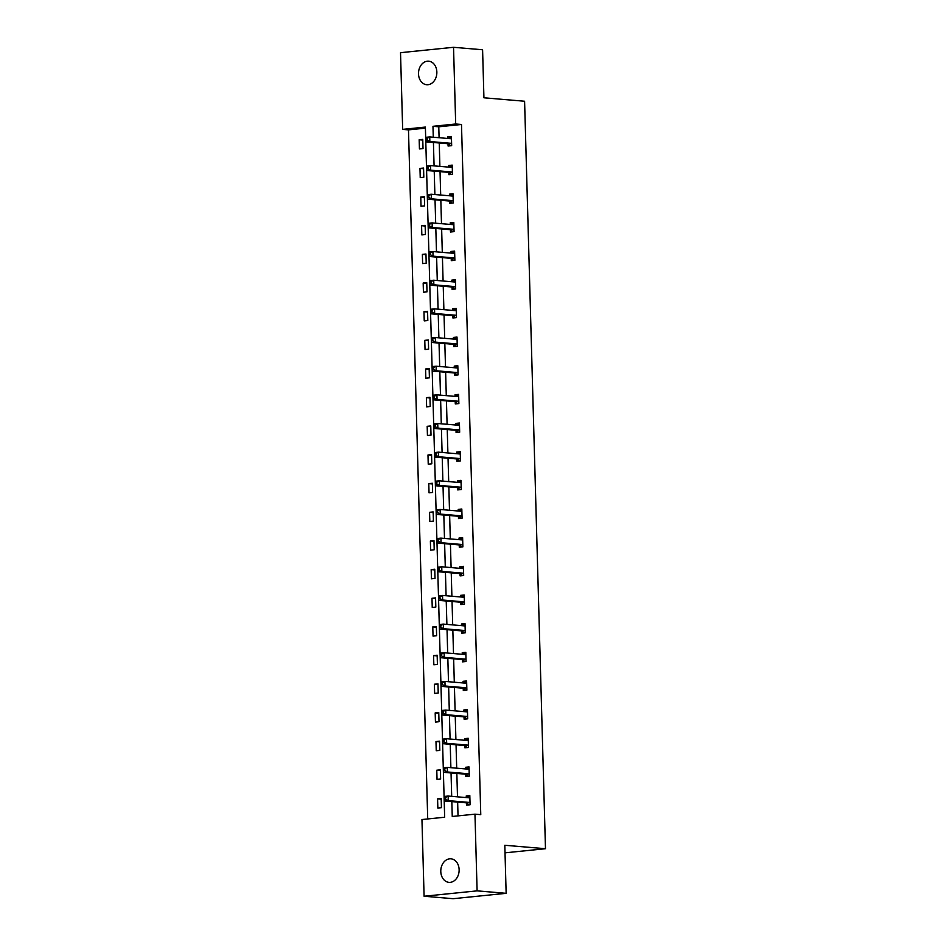 <?xml version="1.0" encoding="UTF-8"?>
<svg xmlns="http://www.w3.org/2000/svg" width="946" height="946" viewBox="0 0 946 946"><rect width="100%" height="100%" fill="white"/><g stroke="black" fill="none" stroke-linecap="round" stroke-linejoin="round"><path stroke-width="1.42" d="M436.851 72.026A11.813 9.153 94.8 0 1 426.681 84.726A11.813 9.153 94.8 0 1 418.51 73.883A11.813 9.153 94.8 0 1 428.668 61.183A11.813 9.153 94.8 0 1 436.851 72.026M459.129 869.658A11.813 9.153 94.8 0 1 448.96 882.358A11.813 9.153 94.8 0 1 440.789 871.514A11.813 9.153 94.8 0 1 450.958 858.814A11.813 9.153 94.8 0 1 459.129 869.658M453.536 47.3L482.59 49.76L483.926 97.793L524.592 101.246L545.475 848.716L504.809 845.275L506.145 893.32L453.134 898.7L424.092 896.24L421.951 819.543L444.655 817.238L425.381 127.071L402.665 129.377L400.525 52.68L453.536 47.3L455.688 123.997L432.972 126.303L433.28 137.229M425.404 128.148L408.483 129.874L427.722 818.964M408.483 129.874L402.665 129.377M506.145 893.32L477.103 890.86L424.092 896.24M505.022 852.831L545.475 848.716M448.83 172.621L448.889 174.679L452.472 174.312L452.212 165.124L448.629 165.491L448.676 167.123M450.426 229.937L450.485 231.995L454.068 231.628L453.808 222.44L450.225 222.807L450.272 224.439M452.034 287.253L452.093 289.31L455.665 288.944L455.416 279.756L451.833 280.122L451.881 281.754M453.631 344.569L453.69 346.626L457.273 346.26L457.013 337.072L453.43 337.438L453.477 339.07M455.227 401.884L455.286 403.942L458.869 403.575L458.621 394.387L455.038 394.754L455.073 396.386M456.835 459.2L456.894 461.258L460.477 460.891L460.217 451.703L456.634 452.07L456.682 453.69M458.432 516.516L458.491 518.562L462.074 518.207L461.814 509.019L458.231 509.386L458.278 511.006M460.04 573.832L460.087 575.878L463.67 575.523L463.422 566.335L459.839 566.701L459.886 568.321M461.636 631.136L461.695 633.193L465.278 632.827L465.018 623.651L461.435 624.017L461.482 625.637M463.233 688.452L463.292 690.509L466.875 690.142L466.615 680.966L463.043 681.321L463.079 682.953M464.841 745.767L464.9 747.825L468.483 747.458L468.223 738.282L464.64 738.637L464.687 740.269M466.437 803.083L466.496 805.141L470.079 804.774L469.819 795.586L466.236 795.953L466.283 797.584M451.833 801.605L452.247 816.469L474.963 814.163L480.769 814.648L461.494 124.482L438.778 126.799L439.086 137.726M439.24 142.976L439.89 166.378M440.032 171.64L440.694 195.03M440.836 200.292L441.486 223.694M441.64 228.956L442.29 252.346M442.432 257.608L443.095 281.009M443.236 286.271L443.887 309.661M444.041 314.923L444.691 338.325M444.833 343.587L445.495 366.977M445.637 372.239L446.287 395.641M446.441 400.903L447.091 424.293M447.245 429.555L447.896 452.957M448.037 458.207L448.7 481.609M448.842 486.871L449.492 510.261M449.646 515.523L450.296 538.924M450.438 544.187L451.1 567.576M451.242 572.838L451.892 596.24M452.046 601.502L452.696 624.892M452.838 630.154L453.501 653.556M453.642 658.818L454.293 682.208M454.447 687.47L455.097 710.872M455.239 716.134L455.901 739.524M456.043 744.786L456.693 768.187M456.847 773.438L457.497 796.839M457.651 802.102L458.03 815.878M465.633 774.431L465.692 776.489L469.275 776.122L469.027 766.934L465.444 767.301L465.479 768.921M464.037 717.115L464.096 719.173L467.679 718.806L467.419 709.618L463.836 709.985L463.883 711.617M462.44 659.8L462.499 661.857L466.071 661.49L465.822 652.302L462.239 652.669L462.287 654.301M460.832 602.484L460.891 604.541L464.474 604.175L464.214 594.987L460.631 595.353L460.678 596.985M459.236 545.168L459.295 547.226L462.878 546.859L462.618 537.671L459.035 538.038L459.082 539.669M457.639 487.852L457.687 489.91L461.27 489.543L461.021 480.355L457.438 480.722L457.486 482.354M456.031 430.536L456.09 432.594L459.673 432.227L459.413 423.051L455.83 423.406L455.877 425.038M454.435 373.221L454.494 375.278L458.077 374.912L457.817 365.735L454.234 366.09L454.281 367.722M452.827 315.905L452.886 317.962L456.469 317.596L456.209 308.42L452.637 308.786L452.673 310.406M451.23 258.601L451.289 260.647L454.872 260.292L454.612 251.104L451.029 251.47L451.076 253.09M449.634 201.285L449.681 203.331L453.264 202.976L453.016 193.788L449.433 194.155L449.48 195.775M448.026 143.969L448.085 146.027L451.668 145.66L451.408 136.472L447.825 136.839L447.872 138.459M461.494 124.482L455.688 123.997M474.963 814.163L477.103 890.86M433.422 142.491L434.084 165.881M434.226 171.143L434.876 194.545M435.03 199.807L435.68 223.197M435.822 228.459L436.484 251.861M436.626 257.123L437.277 280.513M437.43 285.775L438.081 309.176M438.235 314.439L438.885 337.828M439.027 343.091L439.677 366.492M439.831 371.743L440.481 395.144M440.635 400.406L441.285 423.796M441.427 429.058L442.089 452.46M442.231 457.722L442.882 481.112M443.035 486.374L443.686 509.776M443.828 515.038L444.49 538.428M444.632 543.69L445.282 567.092M445.436 572.354L446.086 595.744M446.228 601.006L446.89 624.407M447.032 629.669L447.683 653.059M447.836 658.321L448.487 681.723M448.641 686.973L449.291 710.375M449.433 715.637L450.083 739.027M450.237 744.289L450.887 767.691M451.041 772.953L451.691 796.343M422.756 139.381L423.016 148.569L419.433 148.936L419.173 139.748L422.756 139.381M423.56 168.045L423.808 177.221L420.225 177.588L419.977 168.4L423.56 168.045M424.352 196.697L424.612 205.885L421.029 206.252L420.769 197.064L424.352 196.697M425.156 225.361L425.416 234.537L421.833 234.904L421.573 225.716L425.156 225.361M425.96 254.013L426.208 263.201L422.625 263.567L422.377 254.379L425.96 254.013M426.752 282.665L427.013 291.853L423.43 292.219L423.169 283.031L426.752 282.665M427.557 311.329L427.817 320.517L424.234 320.871L423.974 311.695L427.557 311.329M428.361 339.981L428.609 349.169L425.038 349.535L424.778 340.347L428.361 339.981M429.153 368.644L429.413 377.832L425.83 378.187L425.582 369.011L429.153 368.644M429.957 397.296L430.217 406.484L426.634 406.851L426.374 397.663L429.957 397.296M430.761 425.96L431.021 435.148L427.438 435.503L427.178 426.327L430.761 425.96M431.565 454.612L431.814 463.8L428.231 464.167L427.982 454.979L431.565 454.612M432.357 483.276L432.618 492.452L429.035 492.819L428.775 483.631L432.357 483.276M433.162 511.928L433.422 521.116L429.839 521.483L429.579 512.294L433.162 511.928M433.966 540.592L434.214 549.768L430.631 550.134L430.383 540.946L433.966 540.592M434.758 569.244L435.018 578.432L431.435 578.798L431.175 569.61L434.758 569.244M435.562 597.896L435.822 607.084L432.239 607.45L431.979 598.262L435.562 597.896M436.366 626.559L436.614 635.747L433.032 636.102L432.783 626.926L436.366 626.559M437.158 655.211L437.419 664.399L433.836 664.766L433.575 655.578L437.158 655.211M437.963 683.875L438.223 693.063L434.64 693.418L434.38 684.242L437.963 683.875M438.767 712.527L439.015 721.715L435.444 722.082L435.184 712.894L438.767 712.527M439.559 741.191L439.819 750.379L436.236 750.734L435.988 741.558L439.559 741.191M440.363 769.843L440.623 779.031L437.04 779.398L436.78 770.21L440.363 769.843M441.167 798.507L441.427 807.683L437.844 808.05L437.584 798.862L441.167 798.507M438.778 126.799L432.972 126.303M466.957 797.644L469.464 796.225L466.236 795.953M441.179 799.169L437.584 798.862M466.153 768.98L468.672 767.573L465.444 767.301M440.387 770.517L436.78 770.21M465.361 740.328L467.868 738.909L464.64 738.637M439.583 741.853L435.988 741.558M464.557 711.664L467.064 710.257L463.836 709.985M438.778 713.201L435.184 712.894M463.753 683.012L466.272 681.605L463.043 681.321M437.986 684.537L434.38 684.242M462.949 654.348L465.467 652.941L462.239 652.669M437.182 655.885L433.575 655.578M462.156 625.696L464.663 624.289L461.435 624.017M436.378 627.222L432.783 626.926M461.352 597.044L463.871 595.625L460.631 595.353M435.586 598.57L431.979 598.262M460.548 568.38L463.067 566.973L459.839 566.701M434.782 569.918L431.175 569.61M459.756 539.728L462.263 538.309L459.035 538.038M433.978 541.254L430.383 540.946M458.952 511.065L461.459 509.658L458.231 509.386M433.173 512.602L429.579 512.294M458.148 482.413L460.667 480.994L457.438 480.722M432.381 483.938L428.775 483.631M457.356 453.749L459.862 452.342L456.634 452.07M431.577 455.286L427.982 454.979M456.551 425.097L459.058 423.678L455.83 423.406M430.773 426.622L427.178 426.327M455.747 396.433L458.266 395.026L455.038 394.754M429.981 397.97L426.374 397.663M454.955 367.781L457.462 366.374L454.234 366.09M429.177 369.307L425.582 369.011M454.151 339.117L456.658 337.71L453.43 337.438M428.372 340.655L424.778 340.347M453.347 310.465L455.866 309.058L452.637 308.786M427.58 311.991L423.974 311.695M452.543 281.813L455.061 280.394L451.833 280.122M426.776 283.339L423.169 283.031M451.75 253.15L454.257 251.742L451.029 251.47M425.972 254.687L422.377 254.379M450.946 224.498L453.465 223.079L450.225 222.807M425.18 226.023L421.573 225.716M450.142 195.834L452.661 194.427L449.433 194.155M424.376 197.371L420.769 197.064M449.35 167.182L451.857 165.763L448.629 165.491M423.572 168.707L419.977 168.4M448.546 138.518L451.053 137.111L447.825 136.839M422.767 140.055L419.173 139.748M444.159 797.549L444.206 799.382L445.637 799.24L445.59 797.407L444.159 797.549L444.549 796.414L448.132 796.047L469.287 797.833A1.845 1.159 84.2 0 0 469.417 797.833A1.845 1.159 84.2 0 0 469.713 797.738L469.878 797.644M445.59 797.407L448.132 796.047L448.262 800.635L444.679 801.002L465.822 802.787A1.845 1.159 84.2 0 1 466.26 802.965L468.98 804.892M470.02 802.716L469.843 802.598A1.845 1.159 84.2 0 0 469.405 802.433L448.262 800.635L445.637 799.24M444.206 799.382L444.679 801.002M443.355 768.897L443.402 770.73L444.845 770.588L444.786 768.743L443.355 768.897L443.757 767.75L447.34 767.383L468.483 769.181A1.845 1.159 84.2 0 0 468.613 769.181A1.845 1.159 84.2 0 0 468.909 769.086L469.074 768.992M444.786 768.743L447.34 767.383L447.47 771.983L443.887 772.35L465.03 774.135A1.845 1.159 84.2 0 1 465.467 774.301L468.187 776.228M469.216 774.065L469.05 773.946A1.845 1.159 84.2 0 0 468.613 773.769L447.47 771.983L444.845 770.588M443.402 770.73L443.887 772.35M442.551 740.233L442.61 742.078L444.041 741.924L443.993 740.091L442.551 740.233L442.953 739.098L446.536 738.731L467.679 740.517A1.845 1.159 84.2 0 0 467.821 740.517A1.845 1.159 84.2 0 0 468.116 740.422L468.282 740.328M443.993 740.091L446.536 738.731L446.666 743.32L443.083 743.686L464.226 745.483A1.845 1.159 84.2 0 1 464.663 745.649L467.383 747.577M468.424 745.413L468.246 745.282A1.845 1.159 84.2 0 0 467.809 745.117L446.666 743.32L444.041 741.924M442.61 742.078L443.083 743.686M441.758 711.581L441.806 713.414L443.236 713.272L443.189 711.427L441.758 711.581L442.149 710.434L445.732 710.079L466.875 711.865A1.845 1.159 84.2 0 0 467.017 711.865A1.845 1.159 84.2 0 0 467.312 711.77L467.478 711.676M443.189 711.427L445.732 710.079L445.862 714.668L442.279 715.034L463.422 716.82A1.845 1.159 84.2 0 1 463.859 716.985L466.579 718.913M467.62 716.749L467.442 716.63A1.845 1.159 84.2 0 0 467.005 716.453L445.862 714.668L443.236 713.272M441.806 713.414L442.279 715.034M440.954 682.917L441.002 684.762L442.444 684.608L442.385 682.776L440.954 682.917L441.356 681.782L444.939 681.416L466.082 683.213A1.845 1.159 84.2 0 0 466.212 683.201A1.845 1.159 84.2 0 0 466.508 683.107L466.674 683.012M442.385 682.776L444.939 681.416L445.058 686.004L441.486 686.37L462.629 688.168A1.845 1.159 84.2 0 1 463.067 688.333L465.787 690.261M466.816 688.097L466.65 687.967A1.845 1.159 84.2 0 0 466.212 687.801L445.058 686.004L442.444 684.608M441.002 684.762L441.486 686.37M440.15 654.265L440.209 656.098L441.64 655.956L441.593 654.124L440.15 654.265L440.552 653.118L444.135 652.764L465.278 654.549A1.845 1.159 84.2 0 0 465.42 654.549A1.845 1.159 84.2 0 0 465.704 654.455L465.881 654.36M441.593 654.124L444.135 652.764L444.265 657.352L440.682 657.718L461.825 659.504A1.845 1.159 84.2 0 1 462.263 659.681L464.983 661.597M466.023 659.433L465.846 659.315A1.845 1.159 84.2 0 0 465.408 659.137L444.265 657.352L441.64 655.956M440.209 656.098L440.682 657.718M439.358 625.602L439.405 627.446L440.836 627.293L440.789 625.46L439.358 625.602L439.748 624.466L443.331 624.1L464.474 625.897A1.845 1.159 84.2 0 0 464.616 625.897A1.845 1.159 84.2 0 0 464.912 625.791L465.077 625.708M440.789 625.46L443.331 624.1L443.461 628.7L439.878 629.055L461.021 630.852A1.845 1.159 84.2 0 1 461.459 631.017L464.179 632.945M465.219 630.781L465.042 630.651A1.845 1.159 84.2 0 0 464.604 630.485L443.461 628.7L440.836 627.293M439.405 627.446L439.878 629.055M438.554 596.95L438.601 598.783L440.032 598.641L439.985 596.808L438.554 596.95L438.956 595.814L442.539 595.448L463.682 597.233A1.845 1.159 84.2 0 0 463.812 597.233A1.845 1.159 84.2 0 0 464.108 597.139L464.273 597.044M439.985 596.808L442.539 595.448L442.657 600.036L439.074 600.403L460.229 602.188A1.845 1.159 84.2 0 1 460.667 602.365L463.374 604.281M464.415 602.117L464.25 601.999A1.845 1.159 84.2 0 0 463.812 601.833L442.657 600.036L440.032 598.641M438.601 598.783L439.074 600.403M437.75 568.298L437.809 570.131L439.24 569.989L439.18 568.144L437.75 568.298L438.152 567.151L441.735 566.784L462.878 568.581A1.845 1.159 84.2 0 0 463.008 568.581A1.845 1.159 84.2 0 0 463.304 568.487L463.481 568.392M439.18 568.144L441.735 566.784L441.865 571.384L438.282 571.739L459.425 573.536A1.845 1.159 84.2 0 1 459.862 573.702L462.582 575.629M463.623 573.465L463.445 573.335A1.845 1.159 84.2 0 0 463.008 573.17L441.865 571.384L439.24 569.989M437.809 570.131L438.282 571.739M436.957 539.634L437.005 541.467L438.436 541.325L438.388 539.492L436.957 539.634L437.348 538.499L440.931 538.132L462.074 539.918A1.845 1.159 84.2 0 0 462.216 539.918A1.845 1.159 84.2 0 0 462.511 539.823L462.677 539.728M438.388 539.492L440.931 538.132L441.061 542.72L437.478 543.087L458.621 544.872A1.845 1.159 84.2 0 1 459.058 545.05L461.778 546.977M462.819 544.801L462.641 544.683A1.845 1.159 84.2 0 0 462.204 544.518L441.061 542.72L438.436 541.325M437.005 541.467L437.478 543.087M436.153 510.982L436.201 512.815L437.631 512.673L437.584 510.828L436.153 510.982L436.555 509.835L440.127 509.468L461.281 511.266A1.845 1.159 84.2 0 0 461.412 511.266A1.845 1.159 84.2 0 0 461.707 511.171L461.873 511.077M437.584 510.828L440.127 509.468L440.257 514.068L436.674 514.435L457.829 516.22A1.845 1.159 84.2 0 1 458.266 516.386L460.974 518.313M462.015 516.149L461.837 516.019A1.845 1.159 84.2 0 0 461.4 515.854L440.257 514.068L437.631 512.673M436.201 512.815L436.674 514.435M435.349 482.318L435.408 484.163L436.839 484.009L436.78 482.176L435.349 482.318L435.751 481.183L439.334 480.816L460.477 482.602A1.845 1.159 84.2 0 0 460.607 482.602A1.845 1.159 84.2 0 0 460.903 482.507L461.069 482.413M436.78 482.176L439.334 480.816L439.464 485.404L435.881 485.771L457.024 487.557A1.845 1.159 84.2 0 1 457.462 487.734L460.182 489.661M461.21 487.486L461.045 487.367A1.845 1.159 84.2 0 0 460.607 487.202L439.464 485.404L436.839 484.009M435.408 484.163L435.881 485.771M434.557 453.666L434.604 455.499L436.035 455.357L435.988 453.512L434.557 453.666L434.947 452.519L438.53 452.153L459.673 453.95A1.845 1.159 84.2 0 0 459.815 453.95A1.845 1.159 84.2 0 0 460.111 453.855L460.276 453.761M435.988 453.512L438.53 452.153L438.66 456.752L435.077 457.119L456.22 458.905A1.845 1.159 84.2 0 1 456.658 459.07L459.378 460.998M460.418 458.834L460.241 458.715A1.845 1.159 84.2 0 0 459.803 458.538L438.66 456.752L436.035 455.357M434.604 455.499L435.077 457.119M433.753 425.002L433.8 426.847L435.231 426.693L435.184 424.86L433.753 425.002L434.143 423.867L437.726 423.501L458.881 425.286A1.845 1.159 84.2 0 0 459.011 425.286A1.845 1.159 84.2 0 0 459.307 425.192L459.472 425.097M435.184 424.86L437.726 423.501L437.856 428.089L434.273 428.455L455.416 430.253A1.845 1.159 84.2 0 1 455.854 430.418L458.574 432.346M459.614 430.182L459.437 430.052A1.845 1.159 84.2 0 0 458.999 429.886L437.856 428.089L435.231 426.693M433.8 426.847L434.273 428.455M432.949 396.35L432.996 398.183L434.439 398.041L434.38 396.197L432.949 396.35L433.351 395.203L436.934 394.849L458.077 396.634A1.845 1.159 84.2 0 0 458.207 396.634A1.845 1.159 84.2 0 0 458.503 396.54L458.668 396.445M434.38 396.197L436.934 394.849L437.064 399.437L433.481 399.803L454.624 401.589A1.845 1.159 84.2 0 1 455.061 401.754L457.781 403.682M458.81 401.518L458.644 401.4A1.845 1.159 84.2 0 0 458.207 401.222L437.064 399.437L434.439 398.041M432.996 398.183L433.481 399.803M432.145 367.687L432.204 369.531L433.635 369.378L433.587 367.545L432.145 367.687L432.547 366.551L436.13 366.185L457.273 367.982A1.845 1.159 84.2 0 0 457.415 367.97A1.845 1.159 84.2 0 0 457.71 367.876L457.876 367.781M433.587 367.545L436.13 366.185L436.26 370.773L432.677 371.139L453.82 372.937A1.845 1.159 84.2 0 1 454.257 373.102L456.977 375.03M458.018 372.866L457.84 372.736A1.845 1.159 84.2 0 0 457.403 372.57L436.26 370.773L433.635 369.378M432.204 369.531L432.677 371.139M431.352 339.035L431.4 340.867L432.83 340.726L432.783 338.893L431.352 339.035L431.743 337.888L435.326 337.533L456.469 339.318A1.845 1.159 84.2 0 0 456.611 339.318A1.845 1.159 84.2 0 0 456.906 339.224L457.072 339.129M432.783 338.893L435.326 337.533L435.456 342.121L431.873 342.487L453.016 344.273A1.845 1.159 84.2 0 1 453.453 344.45L456.173 346.366M457.214 344.202L457.036 344.084A1.845 1.159 84.2 0 0 456.599 343.906L435.456 342.121L432.83 340.726M431.4 340.867L431.873 342.487M430.548 310.371L430.596 312.215L432.038 312.062L431.979 310.229L430.548 310.371L430.95 309.236L434.533 308.869L455.676 310.666A1.845 1.159 84.2 0 0 455.806 310.666A1.845 1.159 84.2 0 0 456.102 310.56L456.268 310.477M431.979 310.229L434.533 308.869L434.652 313.469L431.069 313.824L452.223 315.621A1.845 1.159 84.2 0 1 452.661 315.787L455.381 317.714M456.41 315.55L456.244 315.42A1.845 1.159 84.2 0 0 455.806 315.255L434.652 313.469L432.038 312.062M430.596 312.215L431.069 313.824M429.744 281.719L429.803 283.552L431.234 283.41L431.187 281.577L429.744 281.719L430.146 280.584L433.729 280.217L454.872 282.003A1.845 1.159 84.2 0 0 455.014 282.003A1.845 1.159 84.2 0 0 455.298 281.908L455.475 281.813M431.187 281.577L433.729 280.217L433.859 284.805L430.276 285.172L451.419 286.957A1.845 1.159 84.2 0 1 451.857 287.135L454.577 289.05M455.617 286.886L455.44 286.768A1.845 1.159 84.2 0 0 455.002 286.603L433.859 284.805L431.234 283.41M429.803 283.552L430.276 285.172M428.952 253.067L428.999 254.9L430.43 254.758L430.383 252.913L428.952 253.067L429.342 251.92L432.925 251.553L454.068 253.351A1.845 1.159 84.2 0 0 454.21 253.351A1.845 1.159 84.2 0 0 454.506 253.256L454.671 253.161M430.383 252.913L432.925 251.553L433.055 256.153L429.472 256.508L450.615 258.305A1.845 1.159 84.2 0 1 451.053 258.471L453.773 260.398M454.813 258.234L454.636 258.104A1.845 1.159 84.2 0 0 454.198 257.939L433.055 256.153L430.43 254.758M428.999 254.9L429.472 256.508M428.148 224.403L428.195 226.236L429.626 226.094L429.579 224.261L428.148 224.403L428.55 223.268L432.121 222.901L453.276 224.687A1.845 1.159 84.2 0 0 453.406 224.687A1.845 1.159 84.2 0 0 453.702 224.592L453.867 224.498M429.579 224.261L432.121 222.901L432.251 227.489L428.668 227.856L449.823 229.642A1.845 1.159 84.2 0 1 450.261 229.819L452.968 231.746M454.009 229.571L453.844 229.452A1.845 1.159 84.2 0 0 453.406 229.287L432.251 227.489L429.626 226.094M428.195 226.236L428.668 227.856M427.344 195.751L427.403 197.584L428.834 197.442L428.775 195.597L427.344 195.751L427.746 194.604L431.329 194.237L452.472 196.035A1.845 1.159 84.2 0 0 452.602 196.035A1.845 1.159 84.2 0 0 452.898 195.94L453.075 195.846M428.775 195.597L431.329 194.237L431.459 198.837L427.876 199.204L449.019 200.99A1.845 1.159 84.2 0 1 449.456 201.155L452.176 203.083M453.205 200.919L453.039 200.8A1.845 1.159 84.2 0 0 452.602 200.623L431.459 198.837L428.834 197.442M427.403 197.584L427.876 199.204M426.551 167.087L426.599 168.932L428.03 168.778L427.982 166.945L426.551 167.087L426.942 165.952L430.525 165.585L451.668 167.371A1.845 1.159 84.2 0 0 451.81 167.371A1.845 1.159 84.2 0 0 452.105 167.276L452.271 167.182M427.982 166.945L430.525 165.585L430.655 170.174L427.072 170.54L448.215 172.326A1.845 1.159 84.2 0 1 448.652 172.503L451.372 174.431M452.413 172.255L452.235 172.137A1.845 1.159 84.2 0 0 451.798 171.971L430.655 170.174L428.03 168.778M426.599 168.932L427.072 170.54M425.747 138.435L425.795 140.268L427.225 140.126L427.178 138.282L425.747 138.435L426.138 137.288L429.721 136.922L450.875 138.719A1.845 1.159 84.2 0 0 451.006 138.719A1.845 1.159 84.2 0 0 451.301 138.624L451.467 138.53M427.178 138.282L429.721 136.922L429.851 141.522L426.268 141.888L447.423 143.674A1.845 1.159 84.2 0 1 447.86 143.839L450.568 145.767M451.609 143.603L451.431 143.485A1.845 1.159 84.2 0 0 450.994 143.307L429.851 141.522L427.225 140.126M425.795 140.268L426.268 141.888M469.843 802.598L466.26 802.965M469.405 802.433L465.822 802.787M469.713 797.738L469.003 797.809M469.05 773.946L465.467 774.301M468.613 773.769L465.03 774.135M468.909 769.086L468.199 769.157M468.246 745.282L464.663 745.649M467.809 745.117L464.226 745.483M468.116 740.422L467.395 740.493M467.442 716.63L463.859 716.985M467.005 716.453L463.422 716.82M467.312 711.77L466.603 711.841M466.65 687.967L463.067 688.333M466.212 687.801L462.629 688.168M466.508 683.107L465.799 683.178M465.846 659.315L462.263 659.681M465.408 659.137L461.825 659.504M465.704 654.455L464.994 654.526M465.042 630.651L461.459 631.017M464.604 630.485L461.021 630.852M464.912 625.791L464.202 625.874M464.25 601.999L460.667 602.365M463.812 601.833L460.229 602.188M464.108 597.139L463.398 597.21M463.445 573.335L459.862 573.702M463.008 573.17L459.425 573.536M463.304 568.487L462.594 568.558M462.641 544.683L459.058 545.05M462.204 544.518L458.621 544.872M462.511 539.823L461.802 539.894M461.837 516.019L458.266 516.386M461.4 515.854L457.829 516.22M461.707 511.171L460.998 511.242M461.045 487.367L457.462 487.734M460.607 487.202L457.024 487.557M460.903 482.507L460.194 482.578M460.241 458.715L456.658 459.07M459.803 458.538L456.22 458.905M460.111 453.855L459.389 453.926M459.437 430.052L455.854 430.418M458.999 429.886L455.416 430.253M459.307 425.192L458.597 425.262M458.644 401.4L455.061 401.754M458.207 401.222L454.624 401.589M458.503 396.54L457.793 396.611M457.84 372.736L454.257 373.102M457.403 372.57L453.82 372.937M457.71 367.876L456.989 367.959M457.036 344.084L453.453 344.45M456.599 343.906L453.016 344.273M456.906 339.224L456.197 339.295M456.244 315.42L452.661 315.787M455.806 315.255L452.223 315.621M456.102 310.56L455.393 310.643M455.44 286.768L451.857 287.135M455.002 286.603L451.419 286.957M455.298 281.908L454.588 281.979M454.636 258.104L451.053 258.471M454.198 257.939L450.615 258.305M454.506 253.256L453.796 253.327M453.844 229.452L450.261 229.819M453.406 229.287L449.823 229.642M453.702 224.592L452.992 224.663M453.039 200.8L449.456 201.155M452.602 200.623L449.019 200.99M452.898 195.94L452.188 196.011M452.235 172.137L448.652 172.503M451.798 171.971L448.215 172.326M452.105 167.276L451.396 167.347M451.431 143.485L447.86 143.839M450.994 143.307L447.423 143.674M451.301 138.624L450.592 138.695"/></g></svg>
